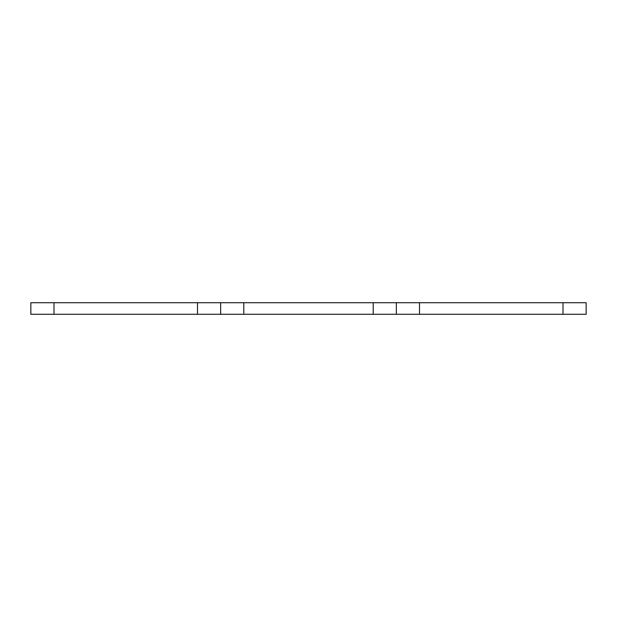 <?xml version="1.0" encoding="UTF-8"?>
<svg xmlns="http://www.w3.org/2000/svg" width="617" height="617" viewBox="0 0 617 617"><rect width="100%" height="100%" fill="white"/><g stroke="black" fill="none" stroke-linecap="round" stroke-linejoin="round"><path stroke-width="0.93" d="M53.987 302.716L30.85 302.716L30.85 314.284L53.987 314.284L53.987 302.716L197.509 302.716L197.509 314.284L243.784 314.284L243.784 302.716L197.509 302.716M419.491 302.716L563.013 302.716L563.013 314.284L419.491 314.284L419.491 302.716L243.784 302.716M563.013 314.284L586.15 314.284L586.15 302.716L563.013 302.716M373.216 302.716L373.216 314.284L396.353 314.284L396.353 302.716L396.353 314.284L419.491 314.284M197.509 314.284L53.987 314.284M220.647 302.716L220.647 314.284M373.216 314.284L243.784 314.284"/></g></svg>
